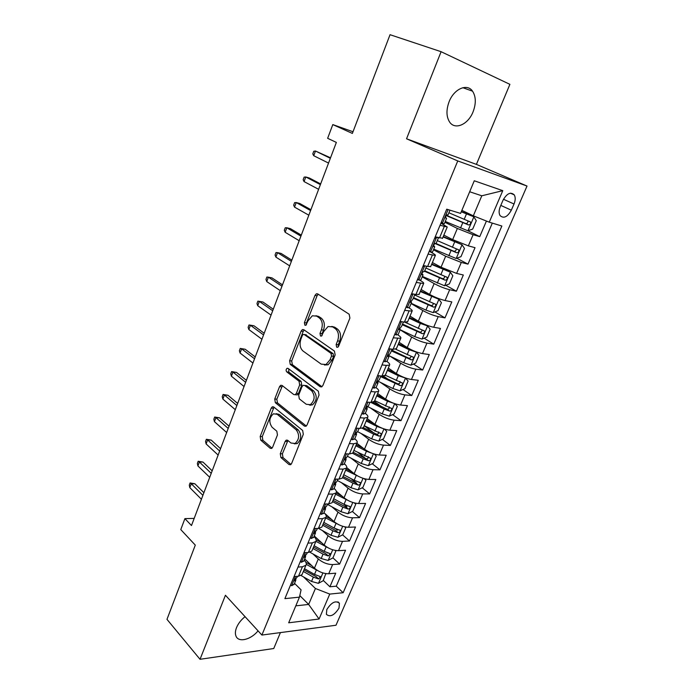 <?xml version="1.0" encoding="UTF-8"?>
<svg xmlns="http://www.w3.org/2000/svg" width="694" height="694" viewBox="0 0 694 694"><rect width="100%" height="100%" fill="white"/><g stroke="black" fill="none" stroke-linecap="round" stroke-linejoin="round"><path stroke-width="1.04" d="M336.651 347.182L337.718 347.26L338.629 346.202L349.906 318.078L349.16 314.235L317.687 293.883L316.386 293.779L314.998 295.384L304.414 322.632L304.874 325.217L305.811 325.295L308.093 320.715L312.343 315.77L316.664 316.134L319.205 317.843C322.311 320.567 323.048 324.558 321.4 329.815L320.003 333.372L320.489 336L321.487 336.087L323.803 331.463L328.062 326.527L332.66 326.883L335.289 328.652C338.516 331.472 339.279 335.549 337.596 340.884L336.148 344.493L336.651 347.182M245.06 616.671C241.13 619.811 238.294 623.438 236.55 627.567C235.223 630.95 235.032 633.804 235.995 636.138C238.51 642.844 250.968 639.721 258.047 630.846M473.065 111.847C476.188 103.553 476.023 96.666 472.553 91.192C467.209 83.072 453.989 88.849 449.122 101.697C446.121 109.904 446.268 116.67 449.591 122.005C455.012 130.377 468.172 124.53 473.065 111.847M338.993 608.135L339.418 603.277C335.67 600.206 331.472 602.297 326.805 609.549L326.388 614.355C330.153 617.426 334.352 615.352 338.993 608.135M280.272 453.737L280.905 457.528L289.008 464.529L290.595 464.728L291.619 463.479L303.313 434.297L302.653 430.454L273.696 406.962L272.308 406.788L271.207 408.124L260.189 436.474L260.779 440.17L270.139 448.246L271.614 448.437L272.647 447.179L277.453 434.956L276.828 431.217L272.1 427.261C268.717 422.273 269.142 417.788 273.384 413.806L277.175 414.275L296.182 429.794C299.73 434.808 299.366 439.371 295.089 443.501L290.925 443.006L287.732 440.334L286.206 440.143L285.147 441.436L280.272 453.737L282.38 453.807L283.005 457.589L290.977 464.451M441.098 51.703L406.545 138.791L476.405 164.383L509.899 84.347L441.098 51.703L390.037 34.7L352.37 133.43L332.799 124.59L327.646 138.314L336.356 142.409L191.483 525.54L184.899 518.626L180.778 529.591L195.292 545.12L166.976 619.352L200.028 659.3L273.748 648.526L280.411 632.598M406.545 138.791L457.754 160.939L261.898 635.053L225.437 595.252L200.028 659.3M320.142 386.74L321.686 386.888L322.892 385.465L335.141 354.912L334.421 351.06L303.764 329.693L302.419 329.572L301.135 331.081L289.624 360.715L290.257 364.402L320.142 386.74L321.678 386.896M319.04 395.06L307.078 424.919L305.967 426.255L304.397 426.081L275.353 402.702L274.746 399.015L279.535 386.671L280.688 385.291L282.068 385.448L293.77 394.556L295.219 394.713L296.373 393.325L299.678 384.953L299.019 381.197L286.735 371.863C285.807 370.561 285.937 369.373 287.125 368.288L288.079 368.393L318.355 391.216L319.04 395.06M323.335 580.47L329.91 586.777L335.731 573.175L328.722 573.747L332.643 564.56C327.525 564.517 322.745 562.661 318.294 558.965L312.899 553.89M327.368 552.719L327.837 553.144M332.947 557.863L339.644 564.049L345.543 550.255L338.551 550.672L342.524 541.346C337.414 541.216 332.599 539.333 328.08 535.707L322.328 530.511M335.853 528.854L337.379 530.207M342.584 534.84L349.507 540.99L355.493 527.006L348.518 527.266L352.543 517.811C347.442 517.577 342.602 515.677 338.004 512.12L331.853 506.776M343.773 504.165L346.965 506.889M352.335 511.478L359.509 517.611L365.582 503.419L358.633 503.523L362.719 493.928C357.618 493.59 352.743 491.682 348.076 488.194L341.465 482.686M351.051 478.617L356.551 483.128M362.216 487.787L369.659 493.894L375.818 479.502L368.887 479.433L373.034 469.699C367.941 469.265 363.031 467.331 358.286 463.922L351.147 458.214M357.939 452.505L365.799 458.691M372.218 463.748L379.956 469.838L386.202 455.238L379.297 454.995L383.504 445.123C378.421 444.576 373.467 442.625 368.653 439.285L360.889 433.351M364.298 425.76L373.936 433.021M382.342 439.363L390.401 445.435L396.742 430.618L389.855 430.202L394.123 420.174C389.048 419.514 384.06 417.554 379.167 414.292L370.657 408.081M374.352 401.47L381.24 406.432M392.596 414.613L400.993 420.668L407.43 405.634L400.577 405.036L404.906 394.86C399.839 394.088 394.817 392.11 389.837 388.926L380.425 382.368M383.565 376.157L387.903 379.141M402.988 389.508L411.75 395.537L418.282 380.286L411.447 379.497L415.845 369.173C410.787 368.28 405.73 366.285 400.672 363.188L390.123 356.196M391.798 349.819L393.663 351.043M413.494 364.029L422.663 370.032L429.291 354.556L422.49 353.576L426.949 343.096C421.909 342.081 416.808 340.069 411.663 337.05L400.134 329.797M424.138 338.178L433.741 344.155L440.464 328.436L433.698 327.256L438.226 316.62C433.186 315.484 428.059 313.445 422.828 310.522L411.082 303.53M434.895 311.927L444.984 317.878L451.811 301.925L445.071 300.537L449.669 289.736C444.646 288.47 439.476 286.422 434.158 283.586L422.195 276.854M445.782 285.286L456.4 291.211L463.332 275.006L456.626 273.41L461.293 262.445L445.669 256.233L433.472 249.779M456.782 258.237L467.982 264.128L475.026 247.68L468.355 245.867L452.661 239.621L443.848 235.127M328.722 573.747C323.612 573.747 318.841 571.891 314.425 568.178L304.701 558.904M338.551 550.672C333.441 550.576 328.644 548.702 324.15 545.05L314.252 535.968M348.518 527.266C343.417 527.076 338.585 525.184 334.022 521.593L324.853 513.499M358.633 503.523C353.532 503.228 348.666 501.32 344.033 497.806L336.312 491.265M368.887 479.433C363.795 479.034 358.893 477.116 354.183 473.672L346.748 467.617M379.297 454.995C374.213 454.492 369.277 452.557 364.489 449.183L356.889 443.266M389.855 430.202C384.78 429.586 379.809 427.625 374.942 424.338L367.204 418.577M400.577 405.036C395.502 404.307 390.496 402.338 385.552 399.119L377.675 393.524M411.447 379.497C406.389 378.646 401.349 376.66 396.317 373.528L388.293 368.098M422.49 353.576C417.441 352.604 412.357 350.6 407.248 347.555L399.067 342.298M433.698 327.256C428.658 326.171 423.54 324.141 418.343 321.183L410.015 316.108M445.071 300.537C440.048 299.322 434.886 297.284 429.603 294.412L421.119 289.519M456.626 273.41L441.046 267.225L432.397 262.532M502.985 200.297L500.287 206.586C498.83 210.239 498.743 213.232 500.036 215.556C503.662 218.853 507.427 217.066 511.331 210.204L514.02 204.001C515.512 200.297 515.59 197.252 514.263 194.875C510.645 191.605 506.889 193.409 502.985 200.297M457.754 160.939L527.024 186.053L335.991 625.242L261.898 635.053M329.91 586.777L336.269 586.178L343.157 592.719L501.866 226.027L489.261 222.175L473.317 215.825L461.866 210.351M343.157 592.719L329.763 594.081L319.075 619.022L288.687 622.796L299.452 597.152L284.887 598.636L446.728 209.18L460.582 213.414L474.28 180.778L502.777 190.659L489.261 222.175M408.905 307.85L408.974 307.893C411.559 309.472 412.6 310.556 412.089 311.129L404.68 310.357M419.853 280.246L420.364 280.532C423.002 282.05 424.086 283.048 423.626 283.525L416.279 282.449M429.222 251.306L431.937 252.746C434.626 254.204 435.763 255.114 435.338 255.487L428.068 254.091M467.903 230.764L479.754 236.628L473.1 234.728L457.355 228.465L444.932 222.28M440.924 223.147L447.24 226.999L440.039 225.272M442.546 238.242L435.225 236.854M294.048 576.584L298.481 576.22L302.003 574.658L302.341 573.834M304.198 560.11C306.175 562.149 306.757 563.858 305.933 565.254L302.428 566.764L297.995 567.085M303.955 552.745L308.379 552.476L311.866 551.045L312.187 550.264M314.018 536.531C316.039 538.527 316.646 540.184 315.848 541.502L312.378 542.89L307.954 543.116M314 528.559L318.425 528.394L321.877 527.084L322.181 526.347M323.977 512.623C326.041 514.566 326.683 516.163 325.92 517.403L322.476 518.661L318.069 518.782M324.202 504.009L328.609 503.948L332.027 502.777L332.322 502.074M334.092 488.359C336.191 490.25 336.876 491.786 336.13 492.948L332.73 494.067L328.331 494.085M334.56 479.094L338.95 479.138L342.333 478.105L342.61 477.446M344.345 463.731C346.488 465.579 347.208 467.053 346.497 468.138L343.131 469.109L338.741 469.023M345.065 453.807L349.455 453.954L352.795 453.069L353.055 452.453M354.755 438.747C356.942 440.543 357.696 441.948 357.02 442.946L353.697 443.778L349.316 443.579M355.736 428.129L360.108 428.398L363.413 427.651L363.647 427.088M365.322 413.381C367.551 415.133 368.349 416.461 367.707 417.38L364.419 418.057L360.056 417.753M366.579 402.06L370.926 402.442L374.413 401.332M376.044 387.642C378.317 389.334 379.158 390.592 378.551 391.425L375.298 391.945L370.952 391.52M377.571 375.593L381.917 376.087L385.335 375.185M386.931 361.505C389.256 363.144 390.132 364.324 389.56 365.07L386.358 365.434L382.021 364.888M388.744 348.709L393.073 349.325L396.421 348.64M397.896 334.916C400.334 336.521 401.279 337.648 400.742 338.308L393.264 337.831M400.091 321.4L404.402 322.155L407.682 321.678M411.62 293.666L415.906 294.542L419.124 294.299M423.331 265.49L427.599 266.505L430.74 266.487M467.982 264.128L461.293 262.445M456.4 291.211L449.669 289.736M444.984 317.878L438.226 316.62M433.741 344.155L426.949 343.096M422.663 370.032L415.845 369.173M411.75 395.537L404.906 394.86M400.993 420.668L394.123 420.174M390.401 445.435L383.504 445.123M379.956 469.838L373.034 469.699M369.659 493.894L362.719 493.928M359.509 517.611L352.543 517.811M349.507 540.99L342.524 541.346M339.644 564.049L332.643 564.56M336.269 586.178L492.324 223.112M479.754 236.628L486.425 221.039M299.799 595.573L308.657 604.439L315.414 588.495L303.564 576.931M473.317 215.825L481.801 195.795L469.673 191.752M476.405 164.383L527.024 186.053M194.19 518.392L184.899 518.626M353.012 131.747L332.799 124.59M295.8 605.845L308.657 604.439L319.075 619.022M294.516 583.342L301.075 589.848L299.452 597.152M315.414 588.495L329.763 594.081M481.801 195.795L502.777 190.659M338.247 346.853L338.238 344.788L339.678 341.188C341.361 335.861 340.598 331.793 337.371 328.982L335.289 328.652M331.801 326.423L334.734 327.212L337.371 328.982M315.926 315.727L318.737 316.473L321.279 318.182C324.393 320.906 325.122 324.887 323.482 330.136L322.085 333.684L322.051 335.627M318.268 294.256L317.071 295.765L306.488 322.962L306.418 324.783M304.241 330.023L303.209 331.385L291.706 360.967L292.339 364.645L321.947 386.732M331.532 356.048L331.029 353.359L304.189 334.517L303.243 334.43L302.341 335.48L300.918 339.149C299.322 344.267 300.016 348.223 303.018 351.008L321.183 364.116L326.007 364.532L330.023 359.813L331.532 356.048L333.614 356.317L333.12 353.636L331.029 353.359M305.412 334.69L333.12 353.636M324.428 364.992L328.089 364.784L332.105 360.073L330.023 359.813M333.614 356.317L332.105 360.073M306.288 426.038L277.444 402.867L275.353 402.702M282.415 385.717L276.828 399.189L277.444 402.867M295.896 394.773L297.31 394.895L298.463 393.515L301.769 385.153L301.109 381.405L288.817 372.097L286.735 371.863M288.739 368.887L288.817 372.097M306.245 404.264L310.348 404.689C314.894 400.438 315.319 395.797 311.623 390.757L304.631 385.456L303.165 385.309L301.985 386.705L298.672 395.103L299.322 398.877L306.245 404.264M309.377 405.036L312.447 404.854C316.985 400.612 317.41 395.979 313.714 390.956L311.623 390.757M304.623 385.448L306.722 385.656L313.714 390.956M287.932 440.499L282.38 453.807M294.273 443.822L297.188 443.596C301.465 439.476 301.838 434.912 298.281 429.916L296.182 429.794M276.195 413.685L279.266 414.422L298.281 429.916M274.009 407.204L262.28 436.578L262.87 440.256L272.031 448.142M445.27 221.464L467.851 230.781L472.709 229.063L476.266 220.692L473.794 216.771L461.267 211.783M473.794 216.771L461.38 211.505M446.147 215.574L468.467 224.934C470.254 224.778 470.922 223.789 470.463 221.967L448.879 212.789M467.773 220.787C468.138 222.696 467.366 223.589 465.466 223.468L446.381 215.314M441.427 221.941L442.442 223.451L444.36 223.65M442.442 223.451L441.08 222.765M447.361 209.371L446.537 209.649M448.064 214.758L447.361 214.819C446.077 215.227 445.487 216.285 445.609 217.985L446.58 218.315L445.487 217.352M330.535 157.798L315.475 151.023L330.344 158.301M313.723 155.716L312.786 153.886L313.757 151.283L315.475 151.023L313.723 155.716L328.54 163.073M433.733 249.155L456.105 258.48L460.963 256.685L464.468 248.443L461.961 244.687L443.084 236.932M461.961 244.687L443.249 236.559M435.034 243.533L456.687 252.755C458.448 252.599 459.116 251.636 458.682 249.857L437.289 240.61M456.114 248.747C456.314 250.56 455.516 251.384 453.737 251.228L435.971 243.464M422.377 276.42L444.542 285.763L449.408 283.889L452.852 275.77L450.302 272.178L431.599 264.431M450.302 272.178L431.798 263.963M424.52 271.276L445.08 280.159C446.815 279.986 447.483 279.04 447.083 277.322L425.873 268.014M444.602 276.255C444.672 277.973 443.865 278.736 442.191 278.554L424.728 270.773M411.186 303.287L425.934 310.097L433.16 312.63L438.018 310.678L441.41 302.679L438.825 299.244L420.286 291.515M438.825 299.244L420.529 290.942M413.294 298.212L433.655 307.138C435.364 306.956 436.032 306.037 435.667 304.362L414.639 295.002M433.247 303.339C433.212 304.961 432.397 305.672 430.827 305.473L413.546 297.613M400.16 329.737L414.743 336.625L421.935 339.088L426.801 337.067L430.15 329.19L427.53 325.911L420.312 323.413L409.139 318.19M427.53 325.911L425.622 324.749M424.346 324.219L409.417 317.522M402.242 324.74L422.403 333.71C424.086 333.528 424.763 332.626 424.416 330.995L404.975 322.242M422.047 330.006C421.926 331.541 421.111 332.2 419.627 331.984L402.537 324.046M429.534 250.551L430.566 251.983L432.536 252.026M430.566 251.983L429.23 251.271M435.138 237.079L438.27 237.686M436.483 237.773L434.565 238.45M436.179 243.282L435.442 243.447C434.166 243.872 433.585 244.904 433.689 246.552L434.704 246.821L433.603 245.641M320.654 183.936L309.342 178.011L305.794 176.97L320.394 184.621M304.059 181.594L303.165 179.703L304.119 177.135L305.794 176.97L304.059 181.594L318.615 189.315M417.84 278.702L418.881 280.081L420.894 279.968M418.881 280.081L417.571 279.335M423.826 265.602L426.567 266.253M424.702 266.088L422.785 266.791M424.485 271.354L423.704 271.623C422.446 272.065 421.865 273.08 421.961 274.677L423.019 274.876L421.943 273.514M310.912 209.701L299.799 203.507L296.243 202.544L310.582 210.56M294.534 207.116L293.666 205.164L294.612 202.631L296.243 202.544L294.534 207.116L308.83 215.192M406.32 306.418L407.378 307.728L409.443 307.477M407.378 307.728L406.094 306.956M413.086 293.97L411.195 294.69M412.973 298.993L410.414 302.358L411.507 302.506L410.492 300.97M301.309 235.101L290.387 228.638L286.822 227.771L300.91 236.142M285.139 232.273L284.306 230.269L285.234 227.771L286.822 227.771L285.139 232.273L299.183 240.705M394.981 333.701L396.048 334.959L398.156 334.56M396.048 334.959L394.791 334.161M401.201 321.591L399.779 322.163M401.635 326.206L399.041 329.624L400.178 329.702L399.241 328.028M291.836 260.155L281.105 253.431L277.539 252.651L291.376 261.36M275.874 257.092L275.076 255.028L275.995 252.564L277.539 252.651L275.874 257.092L289.676 265.854M388.918 355.614L403.726 362.754L410.891 365.157L415.749 363.066L419.046 355.311L416.391 352.17L409.217 349.741L398.165 344.467M416.391 352.17L415.472 351.58M411.325 349.793L398.486 343.704M391.355 350.878L411.325 359.882C412.982 359.692 413.65 358.807 413.329 357.228L395.849 349.299M411.004 356.274C410.805 357.714 409.998 358.321 408.593 358.104L391.685 350.097M383.817 360.568L384.892 361.765L387.044 361.227M384.892 361.765L383.661 360.941M389.49 348.813L388.536 349.203M390.47 353.003L387.851 356.464L389.022 356.482L388.18 354.695M282.493 284.861L271.953 277.878L268.378 277.184L281.972 286.223M266.739 281.564L265.967 279.448L266.869 277.027L268.378 277.184L266.739 281.564L280.298 290.665M377.38 380.876L392.873 388.501L400.004 390.835L404.862 388.675L408.107 381.032L405.426 378.039L398.287 375.68L387.347 370.353M397.436 374.24L387.703 369.503M380.633 376.625L400.403 385.673C402.043 385.474 402.711 384.606 402.407 383.071L385.317 375.228M399.918 381.379C400.291 383.045 399.562 383.869 397.723 383.834L381.605 376.053M394.253 403.483L387.512 401.227L376.695 395.858M385.586 399.145L377.085 394.921M394.739 403.656L397.332 406.38L394.131 413.919L389.273 416.131L382.186 413.867L367.204 406.346M375.298 391.945L370.926 402.442L384.207 409.078L389.646 411.082C391.26 410.874 391.928 410.024 391.65 408.523L374.691 400.655M389.239 406.84C389.525 408.454 388.779 409.234 387.018 409.182L373.129 402.381M382.897 428.51L376.894 426.411L366.198 420.98M374.3 423.861L366.623 419.965M384.346 429.013L386.714 431.364L383.556 438.79L378.707 441.063L371.646 438.86L357.505 431.625M362.173 428.285L373.641 434.14L379.045 436.11C380.642 435.901 381.301 435.069 381.049 433.611L364.22 425.717M378.716 431.928C378.907 433.49 378.161 434.236 376.46 434.166L363.413 427.66M371.706 453.147L366.441 451.221L355.849 445.748M363.309 448.263L356.308 444.654M374.127 454.006L376.252 455.984L373.138 463.297L368.288 465.639L361.262 463.488L347.451 456.288M352.569 453.295L363.222 458.838L368.601 460.781C370.171 460.564 370.839 459.749 370.596 458.326L353.905 450.415M368.332 456.652C368.445 458.153 367.69 458.864 366.059 458.786L353.142 452.236M360.689 477.429L345.655 470.159M352.578 472.362L346.15 468.979M364.098 478.626L365.938 480.248L362.875 487.457L358.026 489.851L351.034 487.761L337.362 480.5M342.524 477.654L352.96 483.18L358.304 485.097C359.856 484.872 360.516 484.065 360.299 482.686L354.183 480.274L343.738 474.757M358.304 485.097L355.814 483.05L343.027 476.457M372.817 387.026L373.91 388.163L376.105 387.495M373.91 388.163L372.704 387.313M377.944 375.627L377.475 375.836M379.479 379.392L376.825 382.897L378.039 382.854L377.293 380.98M273.28 309.22L262.922 301.994L259.339 301.387L272.707 310.747M257.726 305.707L256.98 303.538L257.873 301.144L259.339 301.387L257.726 305.707L271.05 315.119M361.99 413.086L363.092 414.171L365.33 413.364M363.092 414.171L361.904 413.286M368.653 405.383L365.972 408.94L367.213 408.827L366.579 406.901M264.188 333.259L254.013 325.79L250.43 325.26L263.555 334.933M248.834 329.52L248.122 327.308L248.999 324.948L250.43 325.26L248.834 329.52L261.924 339.245M248.999 324.948L254.013 325.79M310.487 404.697L310.591 405.279M351.329 438.755L352.439 439.779L354.712 438.851M352.439 439.779L351.277 438.877M357.983 430.991L355.276 434.583L356.56 434.418L356.031 432.449M255.227 356.959L245.225 349.264L241.633 348.813L254.542 358.781M240.063 353.02L239.378 350.756L240.245 348.423L241.633 348.813L240.063 353.02L252.928 363.04M240.245 348.423L245.225 349.264M340.815 464.034L341.942 465.015L344.25 463.956M341.942 465.015L340.797 464.078M347.477 456.21L344.745 459.853L346.054 459.628L345.638 457.632M246.387 380.347L236.55 372.426L232.958 372.053L245.641 382.316M231.406 376.2L230.746 373.893L231.605 371.594L232.958 372.053L231.406 376.2L244.054 386.515M231.605 371.594L236.55 372.426M330.465 488.949L331.602 489.869L333.944 488.697M337.128 481.063L334.369 484.75L335.705 484.464L335.384 482.46M237.66 403.422L227.996 395.285L224.396 394.981L236.862 405.53M222.869 399.076L222.236 396.725L223.078 394.452L224.396 394.981L222.869 399.076L235.292 409.677M223.078 394.452L227.996 395.285M349.845 501.346L335.601 494.215M342.081 496.149L336.13 492.966L332.027 502.777M354.287 502.907L355.77 504.165L352.752 511.27L347.902 513.725L340.945 511.695L327.412 504.373M355.77 504.165L354.235 502.898M332.521 501.606L342.845 507.175L348.162 509.066C349.689 508.832 350.349 508.043 350.149 506.698L344.051 504.312L333.71 498.752M348.162 509.066L345.707 506.967L333.051 500.331M320.264 513.491L321.409 514.367L323.794 513.074M326.926 505.553L324.141 509.283L325.512 508.936L325.286 506.932M229.046 426.194L219.547 417.84L215.947 417.615L228.205 428.432M214.437 421.657L213.83 419.254L214.672 417.016L215.947 417.615L214.437 421.657L226.652 432.527M214.672 417.016L219.547 417.84M339.184 524.907L325.694 517.932M331.784 519.624L326.232 516.596M344.736 526.85L345.751 527.744L342.767 534.753L337.926 537.26L330.995 535.282L318.477 528.386M345.751 527.744L344.545 526.807M322.658 525.219L332.877 530.823L338.152 532.688C339.661 532.445 340.329 531.673 340.138 530.363L334.066 528.004L323.829 522.4M338.152 532.688L335.749 530.546L323.213 523.866M310.218 537.677L311.372 538.501L313.783 537.095M316.872 529.687L314.061 533.46L315.466 533.053L315.328 531.066M220.553 448.662L211.21 440.1L207.61 439.944L219.66 451.031M206.118 443.934L205.537 441.497L206.361 439.285L207.61 439.944L206.118 443.934L218.133 455.073M206.361 439.285L211.21 440.1M328.696 548.121L315.961 541.329M321.686 542.786L316.134 539.706M335.237 550.411L335.87 550.984L332.929 557.898L328.089 560.457L321.192 558.531L309.94 552.242M335.87 550.984L335.02 550.368M312.925 548.494L323.048 554.142L328.297 555.981L330.275 553.691L324.219 551.357L314.087 545.718M328.297 555.981L325.928 553.795L313.523 547.08M300.311 561.507L301.474 562.287L303.92 560.778M306.965 553.474L304.128 557.291L305.56 556.831L305.507 554.853M212.173 470.836L202.986 462.074L199.378 461.987L211.228 473.334M197.911 465.926L197.356 463.445L198.172 461.258L199.378 461.987L197.911 465.926L209.718 477.316M198.172 461.258L202.986 462.074M318.381 571.006L306.28 564.361M311.762 565.636L305.872 562.314M325.807 573.608L323.222 580.722L318.39 583.333L311.528 581.459L301.057 575.508M326.119 573.912L325.642 573.582M303.339 571.448L313.358 577.13L318.572 578.952L320.541 576.697L314.512 574.389L304.484 568.716M318.572 578.952L316.247 576.714L303.963 569.965M290.552 584.999L291.714 585.736L294.195 584.122M297.197 576.922L294.343 580.783L295.8 580.253L295.826 578.31M203.897 492.714L194.867 483.761L191.258 483.744L202.9 495.343M189.809 487.63L189.28 485.115L190.078 482.955L191.258 483.744L189.809 487.63L201.416 499.272M190.078 482.955L194.867 483.761M314.425 568.178L318.294 558.965M324.15 545.05L328.08 535.707M334.022 521.593L338.004 512.12M344.033 497.806L348.076 488.194M354.183 473.672L358.286 463.922M364.489 449.183L368.653 439.285M374.942 424.338L379.167 414.292M385.552 399.119L389.837 388.926M396.317 373.528L400.672 363.188M407.248 347.555L411.663 337.05M418.343 321.183L422.828 310.522M429.603 294.412L434.158 283.586M441.046 267.225L445.669 256.233M452.661 239.621L457.355 228.465M439.476 238.007L444.281 226.487M298.481 576.22L302.428 566.764M308.379 552.476L312.378 542.89M318.425 528.394L322.476 518.661M328.609 503.948L332.73 494.067M338.95 479.138L343.131 469.109M349.455 453.954L353.697 443.778M360.108 428.398L364.419 418.057M381.917 376.087L386.358 365.434M393.073 349.325L397.584 338.507M404.402 322.155L408.983 311.164M415.906 294.542L420.564 283.378M427.599 266.505L432.327 255.158M468.355 245.867L473.1 234.728M503.48 199.265L514.02 204.001M500.799 205.398L511.331 210.204M339.678 341.188L337.596 340.884M334.734 327.212L332.66 326.883M322.085 333.684L320.003 333.372M323.482 330.136L321.4 329.815M321.279 318.182L319.205 317.843M318.737 316.473L316.664 316.134M306.488 322.962L304.414 322.632M317.071 295.765L314.998 295.384M338.238 344.788L336.148 344.493M292.339 364.645L290.257 364.402M291.706 360.967L289.624 360.715M303.209 331.385L301.135 331.081M306.271 334.82L304.189 334.517M306.097 426.177L304.397 426.081M276.828 399.189L274.746 399.015M281.625 386.87L279.535 386.671M298.463 393.515L296.373 393.325M301.769 385.153L299.678 384.953M301.109 381.405L299.019 381.197M306.722 385.656L304.631 385.456M287.255 441.523L285.147 441.436M279.266 414.422L277.175 414.275M271.831 448.307L270.139 448.246M262.87 440.256L260.779 440.17M262.28 436.578L260.189 436.474M273.289 408.28L271.207 408.124M290.838 464.572L289.008 464.529M283.005 457.589L280.905 457.528M467.973 230.738L473.855 216.866M464.191 219.339L466.446 213.986M460.521 228.04L462.768 222.713M465.466 223.468L468.467 224.934M448.098 209.597L442.373 223.347M456.236 258.437L462.022 244.782M452.427 247.246L454.648 241.98M448.818 255.817L451.022 250.569M453.737 251.228L456.687 252.755M444.672 285.711L450.371 272.265M440.837 274.729L443.024 269.541M437.281 283.161L439.458 277.999M442.191 278.554L445.08 280.159M433.282 312.578L438.894 299.331M429.43 301.795L431.581 296.685M425.934 310.097L428.077 305.013M430.827 305.473L433.655 307.138M422.065 339.036L427.591 325.989M418.196 328.444L420.312 323.413M414.743 336.625L416.86 331.619M419.627 331.984L422.403 333.71M436.353 237.816L430.497 251.887M424.572 266.132L418.812 279.986M412.982 294.004L407.309 307.642M401.479 321.643L395.979 334.872M411.013 365.105L416.461 352.248M407.126 354.695L409.217 349.741M403.726 362.754L405.808 357.818M408.593 358.104L411.325 359.882M390.141 348.909L384.823 361.687M400.126 390.783L405.496 378.117M396.222 380.564L398.287 375.68M392.873 388.501L394.929 383.635M397.723 383.834L400.403 385.673M389.395 416.079L394.678 403.639M385.482 406.042L387.512 401.227M382.186 413.867L384.207 409.078M387.018 409.182L389.646 411.082M378.829 441.011L383.964 428.892M374.899 431.148L376.894 426.411M371.646 438.86L373.641 434.14M376.46 434.166L379.045 436.11M368.41 465.579L373.415 453.772M364.463 455.889L366.441 451.221M361.262 463.488L363.222 458.838M366.059 458.786L368.601 460.781M358.147 489.799L363.023 478.296M354.183 480.274L356.126 475.668M351.034 487.761L352.96 483.18M378.976 375.749L373.84 388.093M376.816 382.88L377.25 383.183M367.976 402.182L363.023 414.101M365.946 408.87L366.415 409.217M357.15 428.215L352.37 439.71M355.241 434.47L355.736 434.852M346.488 453.85L341.873 464.945M344.692 459.697L345.222 460.113M335.974 479.112L331.524 489.808M334.317 484.542L334.855 485.002M348.024 513.664L352.778 502.465M344.051 504.312L345.968 499.767M340.945 511.695L342.845 507.175M325.625 503.991L321.339 514.306M324.089 509.032L324.645 509.526M338.047 537.199L342.671 526.295M334.066 528.004L335.957 523.528M330.995 535.282L332.877 530.823M315.432 528.507L311.294 538.449M314.009 533.166L314.582 533.686M328.21 560.396L332.712 549.778M324.219 551.357L326.076 546.95M321.192 558.531L323.048 554.142M305.377 552.658L301.396 562.235M304.085 556.952L304.666 557.508M318.52 583.272L322.901 572.932M314.512 574.389L316.343 570.043M311.528 581.459L313.358 577.13M295.479 576.462L291.645 585.693M294.299 580.401L294.889 580.982M462.863 87.696L472.553 91.192M337.952 601.863L339.418 603.277M442.46 238.45L447.24 226.999M430.627 266.756L435.338 255.487M418.994 294.62L423.626 283.525M407.525 322.051L412.089 311.129M396.248 349.065L400.742 338.308M385.135 375.662L389.56 365.07M374.187 401.852L378.551 391.425M363.413 427.651L367.707 417.38M352.795 453.069L357.02 442.946M342.333 478.105L346.497 468.138M321.877 527.084L325.92 517.403M311.866 551.045L315.848 541.502M302.003 574.658L305.933 565.254M510.411 193.175L514.263 194.875M317.999 294.083L316.386 293.779M303.911 329.789L302.419 329.572M328.089 364.784L326.007 364.532M282.033 385.413L280.688 385.291M297.31 394.895L295.219 394.713M288.097 368.401L287.125 368.288M312.447 404.854L310.348 404.689M287.559 440.204L286.206 440.143M297.188 443.596L295.089 443.501M273.601 406.884L272.308 406.788M468.892 221.213L470.463 221.967M444.307 223.772L446.58 218.315M448.02 214.862L449.972 210.169M457.467 249.233L458.682 249.857M446.069 276.759L447.083 277.322M434.774 303.842L435.667 304.362M423.609 330.5L424.416 330.995M432.475 252.191L434.704 246.821M436.118 243.429L438.365 238.033M420.816 280.159L423.019 274.876M424.407 271.536L426.602 266.27M409.347 307.702L411.507 302.506M412.878 299.209L414.908 294.343M398.044 334.82L400.178 329.702M401.531 326.458L403.396 321.973M412.592 356.751L413.329 357.228M386.922 361.522L389.022 356.482M390.358 353.289L392.067 349.186M401.722 382.602L402.407 383.071M391.008 408.072L391.65 408.523M380.451 433.169L381.049 433.611M370.049 457.901L370.596 458.326M359.787 482.269L360.299 482.686M375.966 387.816L378.039 382.854M379.349 379.713L380.902 375.974M365.174 413.719L367.213 408.827M368.505 405.73L369.911 402.355M354.547 439.241L356.56 434.418M357.826 431.364L359.093 428.328M344.077 464.373L346.054 459.628M347.304 456.626L348.431 453.919M333.762 489.14L335.705 484.464M336.946 481.506L337.935 479.129M349.681 506.299L350.149 506.698M323.595 513.551L325.512 508.936M326.727 506.021L327.585 503.965M339.704 529.973L340.138 530.363M313.575 537.598L315.466 533.053M316.664 530.181L317.392 528.429M303.694 561.307L305.56 556.831M306.748 553.994L307.347 552.545M293.961 584.669L295.8 580.253M296.971 577.46L297.448 576.306"/></g></svg>
